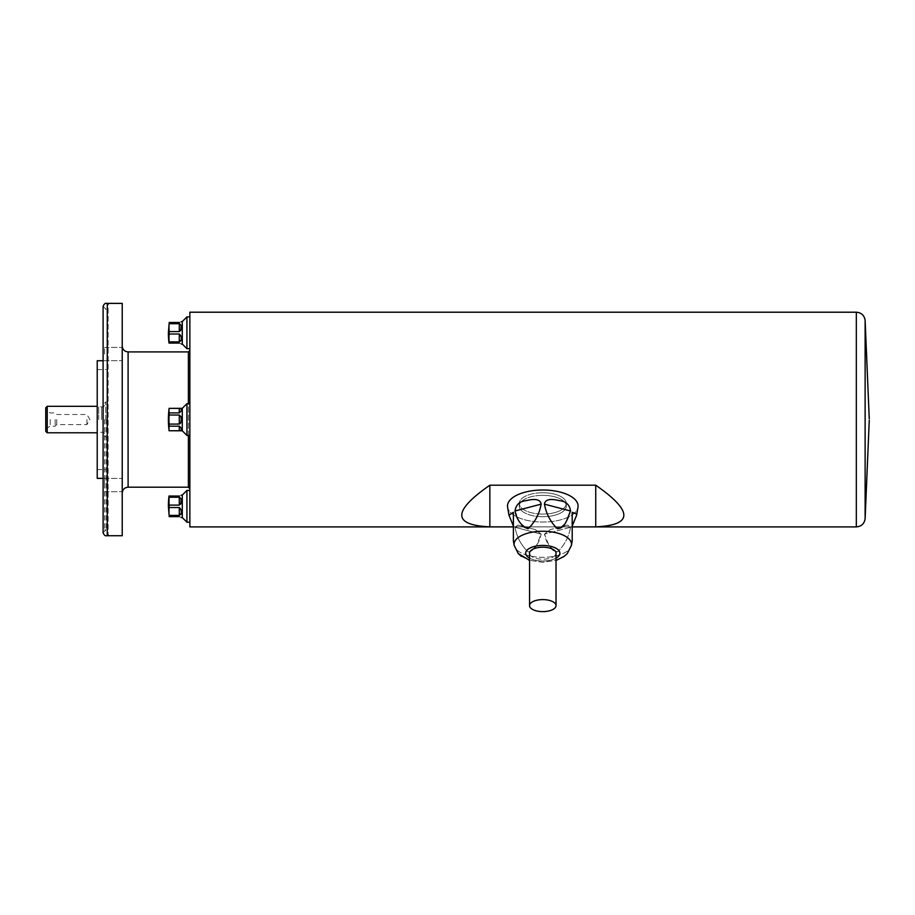 <?xml version="1.0" encoding="UTF-8"?>
<svg xmlns="http://www.w3.org/2000/svg" width="915" height="915" viewBox="0 0 915 915"><rect width="100%" height="100%" fill="white"/><g stroke="black" fill="none" stroke-linecap="round" stroke-linejoin="round"><path stroke-width="0.69" stroke-dasharray="4.58 3.43" d="M182.291 517.57L182.291 495.061M169 516.609L179.271 516.609C182.177 517.787 182.177 517.787 179.271 516.609L179.557 516.62M169.115 516.609L169.115 515.397A87.634 75.888 180 0 1 169.115 507.528L179.271 507.528L179.271 515.397L169.115 515.397M181.124 513.692L181.307 511.943M181.124 509.987L180.918 509.232M180.838 509.003L180.53 508.374M180.209 507.974L179.271 507.528M169.115 507.528L169.115 505.103A87.634 75.888 -0 0 1 169.115 497.234L179.271 497.234L179.271 505.103L169.115 505.103M181.124 498.938L180.918 498.366M180.152 497.474L179.271 497.234M169.115 497.234L169 496.022M179.271 496.022L169.115 496.022M180.278 426.607L179.271 426.196C182.177 428.723 182.177 430.244 179.271 430.736L169.115 430.736A87.634 43.817 180 0 1 169.115 426.196L169.115 424.091A87.634 87.634 0 0 1 169.115 415.021L169.115 412.905A87.634 43.817 -0 0 1 169.115 408.365L169.115 408.307A88.229 88.229 0 0 0 169.115 430.805L182.291 430.805L182.291 408.307L182.291 430.805L182.291 408.307L186.923 403.675L186.923 435.437L186.923 403.675L189.863 403.675L189.863 488.667L189.863 403.675M169.115 430.805L179.546 430.736M181.124 430.199L181.307 429.295M169.115 426.196L179.271 426.196L169.115 426.196L179.271 426.196L179.271 430.736L169.115 430.736A87.634 43.817 180 0 1 169.115 426.196L169.115 424.091L179.271 424.091L169.115 424.091L169.115 426.196A87.634 43.817 180 0 0 169.115 430.736M179.271 424.091C182.177 421.06 182.177 418.041 179.271 415.021L169.115 415.021L179.992 415.25L181.273 418.487L180.289 423.599L169.115 424.091A87.634 87.634 0 0 1 169.115 415.021L179.271 415.021L179.271 424.091C182.177 421.06 182.177 418.041 179.271 415.021L179.271 424.091L179.271 415.021M179.271 412.905L169.115 412.905L179.271 412.905C182.177 410.378 182.177 408.868 179.271 408.365L169.115 408.365L179.271 408.365C182.177 408.868 182.177 410.378 179.271 412.905L169.115 412.905L169.115 415.021L169.115 412.905A87.634 43.817 -0 0 1 169.115 408.365L179.271 408.365L179.271 412.905C182.177 410.378 182.177 408.868 179.271 408.365L179.271 412.905L179.271 408.365M182.291 344.04L182.291 321.542M169 343.091L179.271 343.091C182.177 344.257 182.177 344.257 179.271 343.091L179.557 343.102M169.115 343.091L169.115 341.867A87.634 75.888 180 0 1 169.115 334.009L179.271 334.009L179.271 341.867L169.115 341.867M181.124 340.174L181.307 338.413M181.124 336.457L180.918 335.714M180.838 335.473L180.53 334.856M180.209 334.455L179.271 334.009M169.115 334.009L169.115 331.573A87.634 75.888 -0 0 1 169.115 323.716L179.271 323.716L179.271 331.573L169.115 331.573M181.124 325.408L180.918 324.836M180.152 323.944L179.271 323.716M169.115 323.716L169 322.503M179.271 322.503L169.115 322.503M179.271 430.736C182.177 430.244 182.177 428.723 179.271 426.196L179.271 430.736L179.271 426.196M169.115 408.365L169.115 408.365A87.634 43.817 -0 0 0 169.115 412.905M169.115 415.021A87.634 87.634 0 0 0 169.115 424.091M104.573 485.064L104.573 478.442L104.573 485.064M122.221 485.064L122.221 478.442L122.221 485.064M104.573 354.048L104.573 347.425L104.573 354.048M122.221 354.048L122.221 347.425L122.221 354.048M122.221 419.55L122.221 493.082L122.221 419.55M122.221 535.721L122.221 303.38M107.261 535.458L108.119 534.863L107.261 535.721L107.261 303.38L108.119 304.238L108.119 534.863L108.119 304.238L107.261 303.643M106.037 419.55L106.037 529.842L106.037 419.55M104.573 419.55L104.573 529.842L104.573 419.55M97.219 419.55L97.219 469.555L97.219 419.55M97.219 478.373L97.219 360.727M101.634 419.55L101.634 407.049L101.634 419.55M45.75 407.793L45.75 431.32M45.75 419.55L45.75 428.723L45.75 419.55M98.694 419.55L98.694 406.317L98.694 419.55M55.163 419.55L55.163 426.173L55.163 419.55M56.73 419.55L56.73 424.606L56.73 419.55M50.165 419.55L50.165 426.173L50.165 419.55M86.925 419.55L86.925 424.606L86.925 419.55M189.863 506.315L189.863 522.202L189.863 506.315M189.863 332.797L189.863 316.91L189.863 332.797M189.863 312.209L189.863 526.903M542.789 492.728A23.527 10.683 -0 0 1 566.316 503.41A23.527 10.683 -0 0 1 542.789 514.093A23.527 10.683 -0 0 1 519.263 503.41A23.527 10.683 -0 0 1 542.789 492.728M542.789 514.093A23.527 10.683 -0 0 0 566.316 503.41A23.527 10.683 -0 0 0 542.789 492.728A23.527 10.683 -0 0 0 519.263 503.41A23.527 10.683 -0 0 0 542.789 514.093M542.789 495.347A23.527 10.683 -0 0 1 566.316 506.029A23.527 10.683 -0 0 1 542.789 516.712A23.527 10.683 -0 0 1 519.263 506.029A23.527 10.683 -0 0 1 542.789 495.347M542.789 516.712A23.527 10.683 -0 0 0 566.316 506.029A23.527 10.683 -0 0 0 542.789 495.347A23.527 10.683 -0 0 0 519.263 506.029A23.527 10.683 -0 0 0 542.789 516.712M513.384 526.857L572.207 526.857M489.857 526.857L489.857 485.202L595.734 485.202C633.191 511.233 633.191 525.119 595.734 526.857L489.857 526.857C452.399 525.119 452.399 511.233 489.857 485.202M595.734 526.857L595.734 485.202M186.923 348.672L186.923 316.91M182.291 430.805L186.923 435.437L186.923 403.675M186.923 522.202L186.923 490.429M508.98 515.248L513.384 526.903L513.384 512.297L508.98 515.248L507.608 507.276A35.296 16.024 180 0 0 542.789 522.053A35.296 16.024 180 0 0 577.971 507.276A35.296 16.024 180 0 1 542.789 522.053A35.296 16.024 180 0 1 507.608 507.276A35.296 16.024 180 0 1 541.417 490.017A35.296 16.024 180 0 1 578.086 506.029A35.296 16.024 180 0 1 577.971 507.276L576.61 515.248L576.713 514.036L572.207 512.297L572.207 526.903L576.599 515.248M570.548 527.28L544.448 534.12L570.548 527.28C568.81 537.094 564.429 545.306 557.418 551.917C550.521 548.84 546.198 542.904 544.448 534.12C547.57 540.696 549.194 551.265 557.578 551.871C564.475 545.18 568.798 536.979 570.548 527.28L567.609 525.05L550.292 529.591L544.448 534.12L550.292 529.591L567.609 525.05L570.64 526.903M515.031 527.28C516.781 537.094 521.161 545.306 528.172 551.917C535.069 548.84 539.393 542.904 541.131 534.12L535.298 529.591L517.981 525.05L515.031 527.28L517.981 525.05L535.298 529.591L541.131 534.12C538.02 540.696 536.396 551.265 528.001 551.871C521.104 545.18 516.781 536.979 515.031 527.28L541.131 534.12L515.031 527.28M529.556 560.335L529.556 553.198A13.233 6.005 180 0 0 542.789 559.214A13.233 6.005 180 0 0 556.023 553.198A13.233 6.005 180 0 1 542.789 559.214A13.233 6.005 180 0 1 529.556 553.198A13.233 6.005 180 0 1 542.789 547.193A13.233 6.005 180 0 1 556.023 553.198L556.023 560.335L543.133 562.245L529.556 560.335L542.446 562.245L556.926 560.037M556.023 605.616A13.233 6.005 180 0 1 542.789 611.62A13.233 6.005 180 0 1 529.556 605.616A13.233 6.005 180 0 1 542.789 599.6A13.233 6.005 180 0 1 556.023 605.616M544.448 504.154C546.186 513.967 550.567 522.179 557.578 528.79C564.475 525.713 568.798 519.777 570.548 510.993C569.69 504.851 566.088 501.42 559.751 500.699C555.428 499.716 545.363 497.394 544.448 504.154L570.548 510.993M515.031 510.993C518.153 517.57 519.777 528.138 528.172 528.744C535.069 522.053 539.393 513.853 541.131 504.154C540.205 497.394 530.162 499.716 525.828 500.699C519.491 501.431 515.888 504.851 515.031 510.993L541.131 504.154M572.207 512.297L572.207 525.976M513.384 525.976L513.384 512.297M105.751 419.55L105.751 401.902L105.751 419.55M103.098 419.55L103.098 432.052L103.098 419.55M47.225 432.784L47.225 406.317M128.1 487.203L128.1 351.909M188.387 435.437L188.387 403.675M188.387 351.909L188.387 487.203M865.121 518.816L865.121 320.284M856.326 312.209L856.326 526.903M571.44 545.317L571.44 545.317A28.731 13.039 -0 0 1 542.789 557.349A28.731 13.039 -0 0 1 514.15 545.317A28.731 13.039 -0 0 0 542.789 557.349A28.731 13.039 -0 0 0 571.44 545.317A28.731 13.039 -0 0 0 571.52 544.299A28.731 13.039 -0 0 0 541.669 531.272A28.731 13.039 -0 0 0 514.15 545.317L514.15 545.317M529.556 558.116A17.099 7.766 180 0 0 556.023 558.116M559.889 553.198A17.099 7.766 180 0 1 534.246 559.923A17.099 7.766 180 0 1 534.246 546.472A17.099 7.766 180 0 1 559.889 553.198M169.115 408.307L182.291 408.307M104.573 491.675L122.221 491.675L104.573 491.675M104.573 478.442L122.221 478.442L104.573 478.442M104.573 360.659L122.221 360.659L104.573 360.659M104.573 347.425L122.221 347.425L104.573 347.425M104.573 529.842L106.037 529.842L103.098 532.782L103.098 306.319L106.037 309.259L104.573 309.259M97.219 469.555L106.037 469.555M97.219 369.557L106.037 369.557M103.098 478.373L104.573 478.373M103.098 360.727L104.573 360.727M106.037 401.902L104.573 403.08M106.037 437.198L104.573 436.02M104.573 405.585L103.098 407.049L97.219 406.317M104.573 433.527L103.098 432.052L97.219 432.784M45.75 428.723L50.165 426.173L55.163 426.173L56.73 424.606L86.925 424.606L89.956 419.55L86.925 414.506L56.73 414.506L55.163 412.94L50.165 412.94L45.75 410.389M566.316 506.029L566.316 503.41L566.316 506.029M519.263 506.029L519.263 503.41L519.263 506.029M513.384 526.903L572.207 526.903M186.923 435.437L189.863 435.437M535.298 529.591L517.981 525.05L535.298 529.591M567.609 525.05L550.292 529.591L567.609 525.05M521.275 556.286L528.653 560.037M564.303 556.286L567.243 553.655"/><path stroke-width="1.37" d="M181.124 495.267L182.291 495.061L182.291 517.57L186.923 522.202L189.863 522.202M169.115 515.397L168.394 506.315A88.229 88.229 0 0 1 169 496.022L169.115 497.234A87.634 75.888 -0 0 0 169.115 505.103L169.115 507.528A87.634 75.888 180 0 0 169.115 515.397L179.271 515.397L179.271 507.528L169.115 507.528M179.271 507.528C182.177 510.742 182.177 513.361 179.271 515.397M179.271 516.609C182.177 517.787 182.177 517.787 179.271 516.609L169.115 516.609M180.918 514.264L181.124 513.692M181.307 511.943L181.124 509.987M180.53 504.257L180.838 503.627M180.918 503.399L181.124 498.938M169.115 496.022L179.271 496.022C182.177 494.843 182.177 494.843 179.271 496.022C182.177 494.843 182.177 494.843 179.271 496.022L179.557 496.01M179.271 497.234C182.177 499.27 182.177 501.889 179.271 505.103L179.271 497.234L169.115 497.234M169.115 505.103L179.271 505.103M179.866 408.387L169.115 408.365L182.291 408.307L182.291 430.805L186.923 435.437L189.863 435.437M179.271 415.021L180.884 416.554L181.307 419.55L180.724 422.936L179.271 424.091L179.271 415.021L169.115 415.021A87.634 87.634 0 0 0 169.115 424.091L179.271 424.091M169.115 424.091L169.115 426.196A87.634 43.817 180 0 0 169.115 430.736L179.271 430.736L179.271 426.196L169.115 426.196M179.271 426.196C182.177 428.723 182.177 430.244 179.271 430.736M169.115 430.736L182.291 430.805M181.307 429.295L181.124 428.048M179.271 408.365C182.177 408.868 182.177 410.378 179.271 412.905L179.271 408.365M169.115 408.365A87.634 43.817 -0 0 0 169.115 412.905L179.271 412.905M169.115 412.905L169.115 415.021M181.124 321.748L182.291 321.542L182.291 344.04L186.923 348.672L189.863 348.672M169.115 341.867L169 343.091A88.229 88.229 0 0 1 168.394 332.797L169.115 323.716A87.634 75.888 -0 0 0 169.115 331.573L169.115 334.009A87.634 75.888 180 0 0 169.115 341.867L179.271 341.867L179.271 334.009L169.115 334.009M179.271 334.009C182.177 337.212 182.177 339.831 179.271 341.867M179.271 343.091C182.177 344.257 182.177 344.257 179.271 343.091L169.115 343.091M180.918 340.746L181.124 340.174M181.307 338.413L181.124 336.457M180.53 330.727L180.838 330.109M180.918 329.869L181.124 325.408M169.115 322.503L179.271 322.503C182.177 321.325 182.177 321.325 179.271 322.503C182.177 321.325 182.177 321.325 179.271 322.503L179.557 322.48M179.271 323.716C182.177 325.751 182.177 328.371 179.271 331.573L179.271 323.716L169.115 323.716M169.115 331.573L179.271 331.573M122.221 419.55L122.221 535.721L107.261 535.721L107.261 303.38L122.221 303.38L122.221 419.55M103.098 360.727L97.219 360.727L97.219 478.373L103.098 478.373M45.75 431.32L45.75 407.793L47.225 406.317L47.225 432.784L45.75 431.32M513.384 526.903L513.384 540.856L513.384 526.903L189.863 526.903L189.863 312.209L856.326 312.209C861.347 312.633 864.275 315.32 865.121 320.284L865.121 518.816L869.25 420.294M572.207 526.857L595.734 526.857C633.191 525.119 633.191 511.233 595.734 485.202L489.857 485.202L489.857 526.857L513.384 526.857M489.857 485.202C452.399 511.233 452.399 525.119 489.857 526.857M595.734 485.202L595.734 526.857M182.291 321.542L186.923 316.91L186.923 348.672M182.291 408.307L186.923 403.675L186.923 435.437M182.291 495.061L186.923 490.429L186.923 522.202M567.243 553.655L571.44 545.317L567.231 553.678L563.549 556.812L556.023 560.335L556.023 605.616A13.233 6.005 180 0 0 542.789 599.6A13.233 6.005 180 0 0 529.556 605.616A13.233 6.005 180 0 0 542.789 611.62A13.233 6.005 180 0 0 556.023 605.616L556.023 553.198A13.233 6.005 180 0 0 542.789 547.193A13.233 6.005 180 0 0 529.556 553.198L529.556 605.616L529.556 560.335L518.29 553.598L514.15 545.317A28.731 13.039 -0 0 1 541.669 531.272A28.731 13.039 -0 0 1 571.52 544.299A28.731 13.039 -0 0 1 571.44 545.317L572.207 540.342M576.61 515.248L572.207 525.976L572.207 540.273L572.207 512.297L576.713 514.036L576.61 515.248L577.971 507.276A35.296 16.024 180 0 0 578.086 506.029A35.296 16.024 180 0 0 541.417 490.017A35.296 16.024 180 0 0 507.608 507.276L508.98 515.248L513.384 512.297L513.384 540.273L513.384 525.976L508.98 515.248M572.207 512.297L572.207 540.33M513.384 540.856L514.15 545.317L513.384 540.856L513.384 512.297M541.131 504.154C539.393 513.967 535.012 522.179 528.001 528.79C521.104 525.713 516.781 519.777 515.031 510.993C515.888 504.851 519.491 501.42 525.839 500.699C530.162 499.716 540.216 497.394 541.131 504.154L515.031 510.993M570.548 510.993C567.426 517.57 565.802 528.138 557.418 528.744C550.521 522.053 546.198 513.853 544.448 504.154C545.374 497.394 555.428 499.716 559.751 500.699C566.099 501.431 569.69 504.851 570.548 510.993L544.448 504.154M188.387 403.675L188.387 351.909L128.1 351.909L128.1 487.203L188.387 487.203L188.387 435.437M865.121 518.816C864.275 523.78 861.347 526.48 856.326 526.903L856.326 312.209M556.023 558.116A17.099 7.766 180 0 0 559.889 553.198A17.099 7.766 180 0 0 537.036 545.889A17.099 7.766 180 0 0 529.556 558.116M181.307 517.57L182.291 517.57M169.115 408.307A88.229 88.229 0 0 0 169.115 430.805M181.307 344.04L182.291 344.04M108.119 534.863C106.117 536.648 104.447 535.961 103.098 532.782L103.098 306.319C104.447 303.151 106.117 302.453 108.119 304.238M97.219 406.317L47.225 406.317M97.219 432.784L47.225 432.784M865.121 320.284L869.25 418.818M572.207 526.903L856.326 526.903M186.923 316.91L189.863 316.91M186.923 403.675L189.863 403.675M186.923 490.429L189.863 490.429M188.387 351.909L189.863 350.434M188.387 487.203L189.863 488.667M128.1 351.909C124.531 351.566 122.564 349.599 122.221 346.03M128.1 487.203C124.531 487.546 122.564 489.502 122.221 493.082M571.44 545.317L572.207 540.856M514.15 545.317L518.29 553.598M518.336 553.655L521.275 556.286M528.653 560.037L529.556 560.335M556.926 560.037L564.303 556.286"/></g></svg>
